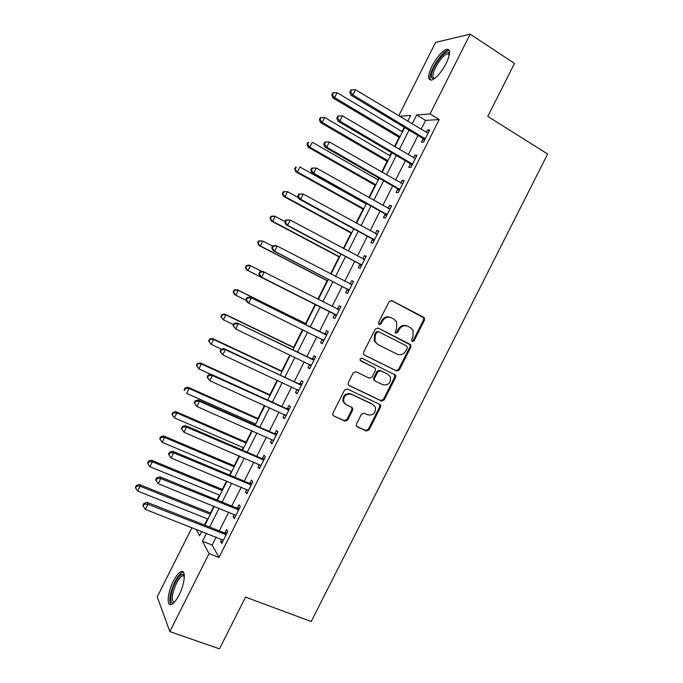 <?xml version="1.0" encoding="UTF-8"?>
<svg xmlns="http://www.w3.org/2000/svg" width="683" height="683" viewBox="0 0 683 683"><rect width="100%" height="100%" fill="white"/><g stroke="black" fill="none" stroke-linecap="round" stroke-linejoin="round"><path stroke-width="1.02" d="M412.199 341.432L414.103 340.706L424.484 320.148L424.484 318.073L423.716 317.305L391.871 300.64L389.088 301.664L378.561 322.547L379.133 324.57L381.088 323.836L382.446 321.138C384.717 317.51 387.688 316.4 391.35 317.817L394.031 319.2L396.712 321.975L396.575 328.378L395.192 332.442L395.781 333.056L397.711 332.331L399.068 329.65C401.314 326.047 404.251 324.946 407.862 326.337L410.509 327.695L413.087 330.316L412.993 336.787L411.653 339.451L412.199 341.432M411.849 341.176L413.249 340.313L423.605 319.798L423.605 317.723L391.291 300.452M378.817 324.34L380.294 323.477L381.652 320.779L382.446 321.138M395.448 332.817L396.891 331.955L398.24 329.283L399.068 329.65M173.371 581.148C176.129 575.803 178.698 572.619 181.106 571.594C186.109 569.323 185.008 583.555 179.091 594.97C176.325 600.331 173.755 603.507 171.382 604.515C166.242 606.735 167.6 592.221 173.371 581.148M432.066 66.003C436.941 56.954 441.773 51.379 446.554 49.304C450.729 49.005 450.609 53.692 446.204 63.374C441.252 72.5 436.437 78.058 431.733 80.065C427.549 80.295 427.652 75.617 432.066 66.003M356.449 424.066L356.313 425.765L357.269 426.832L366.319 431.016L369.068 429.914L380.551 407.17L380.662 405.386L379.748 404.404L347.357 388.977L344.548 390.07L332.911 413.164L332.758 414.82L333.756 415.973L344.889 421.112L347.69 420.011L352.641 410.193L352.769 408.477L351.805 407.392L346.315 404.823L343.694 401.852C343.378 396.003 346.008 393.51 351.574 394.381L372.909 404.507L375.377 407.188C375.881 413.061 373.319 415.614 367.693 414.846L364.159 413.189L361.384 414.282L356.449 424.066M398.71 115.837L435.583 42.397L470.169 34.15L514.495 63.425L487.799 116.4L547.638 154.025L311.226 621.539L245.547 597.104L219.465 648.85L169.845 631.613L157.227 596.891L191.983 527.652M470.169 34.15L430.059 113.933L416.664 114.975L412.148 123.964M216.144 537.111L212.165 545.025L218.987 557.448L439.212 119.559L430.059 113.933M218.987 557.448L209.041 553.631L169.845 631.613M396.61 370.989L399.35 369.93L410.859 347.135L410.901 345.146L410.082 344.309L378.066 328.028L375.274 329.078L363.604 352.24L363.51 354.084L364.432 355.1L396.61 370.989L395.799 370.536L398.531 369.477L410.013 346.725L410.056 344.744L377.776 327.908M395.696 377.17L384.196 399.939L381.456 401.023L349.081 385.554L348.117 384.469L348.245 382.728L353.231 372.824L356.039 371.748L369.238 378.151L372.022 377.084L375.309 370.562L375.402 368.718L374.497 367.736L360.12 360.283C359.975 358.703 360.658 358.029 362.161 358.259L395.773 375.291L395.696 377.17L394.876 376.709L383.411 399.427L384.196 399.939M439.212 119.559L425.586 120.413L421.087 129.369M417.996 135.524L408.332 154.751M405.318 160.744L395.585 180.107M392.657 185.947L382.856 205.429M380.004 211.115L370.143 230.726M367.36 236.258L357.44 255.997M354.742 261.367L344.753 281.242M342.132 286.459L332.083 306.454M329.539 311.516L319.473 331.545M316.895 336.676L306.898 356.552M304.251 361.828L294.339 381.532M291.624 386.945L281.797 406.487M279.006 412.045L269.273 431.417M266.404 437.111L256.757 456.312M253.82 462.152L244.249 481.191M241.244 487.167L231.768 506.035M228.685 512.156L219.294 530.853M423.025 138.871L421.377 142.141L423.605 142.115L429.709 129.966L427.456 130.06L426.235 132.485M423.434 138.051L423.153 138.623M410.372 164.031L408.724 167.309L410.884 167.412L416.989 155.272L414.794 155.229L413.505 157.807M397.737 189.174L396.089 192.444L398.18 192.674L404.276 180.551L402.15 180.38L400.784 183.104M385.11 214.283L383.462 217.553L385.485 217.911L391.581 205.805L389.523 205.506L388.081 208.366M372.491 239.366L370.852 242.627L372.816 243.122L378.894 231.025L376.905 230.598L375.394 233.612M359.898 264.423L358.259 267.685L360.154 268.308L366.225 256.219L364.304 255.664L362.716 258.823M347.314 289.455L345.675 292.708L347.502 293.459L353.572 281.387L351.711 280.704L350.08 283.957M334.747 314.453L333.108 317.706L334.866 318.585L340.928 306.53L339.144 305.711L337.504 308.964M322.188 339.425L320.558 342.678L322.248 343.686L328.301 331.639L326.576 330.692L324.946 333.944M309.63 364.398L308.016 367.616L309.638 368.76L315.691 356.731L314.035 355.647L312.396 358.899M297.028 389.464L295.483 392.537L297.045 393.801L303.09 381.788L301.502 380.576L299.871 383.82M284.435 414.504L282.975 417.424L284.469 418.816L290.506 406.812L288.977 405.48L287.347 408.716M271.868 439.519L270.477 442.285L271.902 443.805L277.93 431.818L276.47 430.35L274.848 433.585M259.301 464.5L257.986 467.112L259.352 468.769L265.38 456.79L263.979 455.202L262.357 458.43M246.759 489.455L245.513 491.922L246.819 493.698L252.83 481.737L251.498 480.021L249.876 483.248M234.218 514.384L233.057 516.698L234.295 518.61L240.305 506.658L239.033 504.814L237.411 508.032M221.702 539.288L220.609 541.457L221.779 543.489L227.789 531.545L226.585 529.573L224.963 532.8M404.216 127.234L402.039 131.571M399.137 137.351L394.492 146.589M391.47 152.616L389.933 155.664M387.099 161.308L381.686 172.099M378.732 177.973L377.844 179.74M375.078 185.247L368.888 197.575M366.011 203.295L365.764 203.79M363.074 209.152L356.099 223.034M351.079 233.031L343.327 248.458M339.092 256.893L330.572 273.849M327.123 280.73L317.834 299.222M315.162 304.533L305.608 323.563M302.56 329.624L293.673 347.331M289.857 354.929L281.755 371.065M277.161 380.209L269.836 394.783M264.475 405.463L257.943 418.474M255.246 423.844L254.691 424.946M251.814 430.683L246.059 442.132M243.293 447.638L242.106 450.003M239.152 455.877L234.184 465.772M231.358 471.407L229.539 475.026M226.517 481.037L222.325 489.395M219.431 495.149L216.981 500.024M213.89 506.18L210.475 512.984M207.521 518.867L204.448 524.988M407.742 121.301L410.688 115.436L399.478 116.306M196.141 529.274L199.581 535.762L201.733 531.468M204.9 525.167L214.342 506.359M217.442 500.204L226.969 481.225M229.992 475.214L239.605 456.065M242.559 450.191L252.258 430.879M255.135 425.15L264.919 405.659M267.727 400.076L277.605 380.414M280.337 374.967L290.292 355.143M292.956 349.841L303.004 329.838M305.591 324.681L315.717 304.533M318.269 299.444L328.378 279.33M331.007 274.079L341.048 254.093M343.762 248.689L353.743 228.831M356.535 223.264L366.438 203.534M369.315 197.822L379.159 178.212M382.113 172.338L391.888 152.864M394.919 146.836L404.635 127.49M206.488 533.329L202.501 541.278L209.041 553.631M409.049 130.137L399.342 149.449M396.319 155.468L386.552 174.908M383.615 180.764L373.78 200.332M370.92 206.035L361.025 225.731M358.234 231.281L348.279 251.096M345.564 256.492L335.549 276.444M332.911 281.678L322.828 301.758M320.276 306.838L310.176 326.944M307.589 332.092L297.557 352.052M294.902 357.346L284.956 377.136M282.224 382.574L272.372 402.193M269.572 407.768L259.796 427.216M256.928 432.937L247.237 452.214M244.301 458.08L234.696 477.186M231.682 483.188L222.163 502.125M219.081 508.272L209.647 527.045M425.586 120.413L416.664 114.975M212.165 545.025L202.501 541.278M427.456 130.06L429.155 131.085M414.794 155.229L416.502 156.245M402.15 180.38L403.866 181.371M389.523 205.506L391.239 206.471M376.905 230.598L378.638 231.546M364.304 255.664L366.037 256.595M351.711 280.704L353.461 281.609M339.144 305.711L340.894 306.607M320.558 342.678L322.316 343.54M308.016 367.616L309.792 368.47M295.483 392.537L297.267 393.365M282.975 417.424L284.76 418.235M270.477 442.285L272.269 443.071M257.986 467.112L259.796 467.889M245.513 491.922L247.331 492.674M233.057 516.698L234.884 517.432M220.609 541.457L222.445 542.165M407.136 326.022L407.017 325.97C403.414 324.579 400.486 325.689 398.24 329.283M390.574 317.484L390.531 317.467C386.877 316.058 383.914 317.16 381.652 320.779M364.09 354.878L395.799 370.536M407.333 348.014L406.786 346.042L378.664 331.784L376.717 332.519L375.283 335.362L375.027 341.457L377.887 344.531L397.147 354.178C400.759 355.527 403.679 354.4 405.915 350.823L407.333 348.014M378.664 331.784L377.878 331.409L375.923 332.134L376.717 332.519M377.887 344.531L374.241 341.056L374.497 334.977L375.923 332.134M348.526 385.152L380.67 400.511L383.411 399.427M373.934 367.411L360.445 360.769M382.779 384.725C388.525 385.502 391.052 382.881 390.36 376.862L388.012 374.369L380.585 370.724L377.81 371.791L374.532 378.297L374.429 380.124L375.334 381.114L382.779 384.725M374.557 380.636L373.652 379.646L373.755 377.827L377.025 371.33L379.791 370.263L387.21 373.908M394.876 376.709L394.458 374.156M345.154 404.054L342.977 401.331C342.661 395.491 345.282 393.007 350.84 393.869L372.141 403.977M333.756 415.973L344.172 420.557L346.964 419.456L351.907 409.655L351.702 407.35M356.603 426.294L365.559 430.435L368.308 429.342L379.765 406.65L379.517 404.293M402.458 131.819L337.086 92.675L334.602 97.635L332.869 97.891L399.555 137.599M332.425 94.792L333.415 92.811L332.723 92.922L331.733 94.903L332.425 94.792L334.602 97.635L400.042 136.643M333.415 92.811L337.086 92.675M332.869 97.891L331.733 94.903M425.261 138.82L352.898 94.946L355.519 89.721L428.053 133.262M424.339 140.647L422.248 138.077L350.977 95.227L352.898 94.946L350.592 91.957L351.643 89.866L350.874 89.985L349.833 92.077L350.592 91.957M349.833 92.077L350.977 95.227M355.519 89.721L351.643 89.866M390.36 155.912L324.673 117.467L322.197 122.428L320.532 122.556L387.526 161.555M320.02 119.576L321.019 117.596L320.353 117.655L319.362 119.627L320.02 119.576L322.197 122.428L387.944 160.727M321.019 117.596L324.673 117.467M320.532 122.556L319.362 119.627M378.271 179.988L312.276 142.243L309.8 147.195L308.204 147.195L375.505 185.486M307.64 144.326L308.631 142.346L307.99 142.363L307 144.335L307.64 144.326L309.8 147.195L375.855 184.794M307.99 142.363L308.631 142.346M308.204 147.195L307 144.335M366.19 204.029L299.897 166.985L297.421 171.928L295.884 171.809L363.501 209.391M295.269 169.06L296.26 167.079L295.645 167.045L294.655 169.017L297.421 171.928L363.783 208.836M295.645 167.045L296.26 167.079M295.884 171.809L294.655 169.017M412.541 164.116L339.818 121.07L342.431 115.845L415.332 158.567M411.695 165.798L409.587 163.254L337.965 121.215L339.818 121.07L337.522 118.065L338.563 115.982L337.829 116.05L336.787 118.133L337.522 118.065M336.787 118.133L337.965 121.215M342.431 115.845L338.563 115.982M324.792 142.073L323.751 144.156L324.459 144.147L325.501 142.064L324.792 142.073L329.36 141.953L402.62 183.838M325.501 142.064L329.36 141.953L326.747 147.169L324.971 147.169L396.943 188.406L399.068 190.916M399.837 189.387L326.747 147.169L324.459 144.147M323.751 144.156L324.971 147.169M311.781 168.078L310.739 170.152L311.414 170.204L312.455 168.12L311.781 168.078L316.306 168.018L389.925 209.092M312.455 168.12L316.306 168.018L313.693 173.234L311.994 173.098L384.316 213.523L386.45 216.007M387.141 214.633L313.693 173.234L311.414 170.204M389.003 208.878L389.984 208.981M310.739 170.152L311.994 173.098M298.42 197.643L287.526 191.701L285.059 196.644L283.582 196.397L351.506 233.27M282.907 193.759L283.897 191.786L283.308 191.692L282.318 193.665L285.059 196.644L351.719 232.843M283.308 191.692L287.526 191.701L283.897 191.786M283.582 196.397L282.318 193.665M298.778 194.049L297.737 196.123L298.386 196.226L299.427 194.143L298.778 194.049L303.269 194.066L377.247 234.312M299.427 194.143L303.269 194.066L300.657 199.265L299.026 198.992L371.697 238.623L373.849 241.073M374.463 239.844L300.657 199.265L298.386 196.226M375.966 233.919L377.375 234.047M297.737 196.123L299.026 198.992M434.046 78.912L431.613 77.666C429.018 71.561 444.966 48.203 448.859 52.574L449.525 53.897M449.423 54.495L447.322 53.837C441.824 54.905 431.127 72.68 433.142 77.333L434.525 78.571M449.218 50.209L447.911 50.311C441.098 51.652 427.865 73.644 430.316 79.441M173.934 602.688C169.145 605.351 170.11 592.528 175.283 582.616C178.579 576.384 181.319 573.66 183.514 574.446L184.325 575.479M184.342 576.085L182.626 575.76C180.696 576.572 178.63 579.116 176.419 583.402C171.757 594.219 171.074 600.494 174.361 602.244M183.351 572.123L182.609 572.277C180.218 573.285 177.657 576.443 174.925 581.754C169.973 592.707 168.633 600.34 170.912 604.643M284.973 221.616L275.172 216.391L272.705 221.326L271.296 220.959L339.528 257.124M270.562 218.432L271.552 216.46L270.989 216.323L269.998 218.287L272.705 221.326L339.673 256.834M270.989 216.323L273.755 216.041L275.172 216.391L271.552 216.46M271.296 220.959L269.998 218.287M272.679 246.179L262.835 241.056L260.368 245.982L259.019 245.487L327.558 280.952M258.234 243.08L259.216 241.108L258.678 240.92L257.696 242.883L260.368 245.982L327.635 280.798M258.678 240.92L262.835 241.056L259.216 241.108M259.019 245.487L257.696 242.883M261.905 271.475L250.507 265.696L248.04 270.613L246.759 269.998L315.606 304.755M245.914 267.702L246.896 265.73L246.384 265.491L245.402 267.454L248.04 270.613L315.614 304.738M246.384 265.491L249.21 265.098L250.507 265.696L246.896 265.73M246.759 269.998L245.402 267.454M306.044 323.785L236.958 289.583L238.188 290.301L235.729 295.218L246.273 300.418M306.001 323.87L238.188 290.301L234.107 290.044L233.125 292L233.612 292.298L234.593 290.326M233.612 292.298L235.729 295.218L234.508 294.475L233.125 292M234.107 290.044L236.958 289.583M294.117 347.545L224.716 314.043L225.885 314.889L223.426 319.798L233.415 324.596M294.006 347.758L225.885 314.889L221.838 314.564L220.857 316.519L221.318 316.861L222.299 314.897M221.318 316.861L223.426 319.798L220.857 316.519M221.838 314.564L224.716 314.043M285.784 219.986L284.751 222.06L285.374 222.223L286.416 220.139L285.784 219.986L290.241 220.071L364.577 259.497M286.416 220.139L290.241 220.071L287.637 225.27L286.075 224.861L359.096 263.689L361.256 266.105M361.794 265.03L287.637 225.27L285.374 222.223M362.955 258.942L364.782 259.096M284.751 222.06L286.075 224.861M272.816 245.897L271.774 247.972L272.372 248.185L273.413 246.111L272.816 245.897L275.719 245.53L277.23 246.059L351.924 284.666M273.413 246.111L277.23 246.059L274.626 251.25L273.132 250.695L346.503 288.721L348.68 291.12M349.15 290.19L274.626 251.25L272.372 248.185M349.952 283.949L352.206 284.111M271.774 247.972L273.132 250.695M259.856 271.783L258.823 273.849L259.386 274.122L260.428 272.047L259.856 271.783L262.793 271.347L339.289 309.8M260.428 272.047L264.236 272.005L261.632 277.196L260.214 276.504L333.936 313.736L336.121 316.101M336.514 315.324L261.632 277.196L259.386 274.122M336.898 308.904L339.639 309.1M258.823 273.849L260.214 276.504M325.595 334.687L249.884 297.131L326.662 334.909M247.451 297.95L251.25 297.933L248.655 303.115L247.306 302.287L245.88 299.7L246.418 300.025L247.451 297.95L246.913 297.634L245.88 299.7M323.887 340.424L248.655 303.115L246.418 300.025M323.879 333.722L327.089 334.064M323.571 341.048L321.966 339.169M249.884 297.131L246.913 297.634M312.976 359.779L236.984 322.888L314.052 359.992M234.5 323.836L238.282 323.827L235.695 329.001L232.954 325.518L233.458 325.902L234.5 323.836L233.987 323.46L232.954 325.518M311.277 365.499L235.695 329.001L233.458 325.902M311.328 358.686L314.547 358.993M311.038 365.977L309.698 364.432M236.984 322.888L233.987 323.46M282.19 371.279L212.49 338.478L213.6 339.442L211.141 344.352L221.446 349.175M282.019 371.629L213.6 339.442L209.587 339.058L208.605 341.013L209.041 341.406L210.023 339.442M209.041 341.406L211.141 344.352L208.605 341.013M209.587 339.058L212.49 338.478M300.375 384.845L224.101 348.612L225.33 349.687L301.451 385.041M221.557 349.679L225.33 349.687L222.743 354.853L220.037 351.31L220.524 351.745L221.557 349.679L221.07 349.252L220.037 351.31M298.684 390.548L222.743 354.853L220.524 351.745M298.795 383.624L302.023 383.906M298.522 390.881L297.438 389.66M224.101 348.612L221.07 349.252M270.289 394.987L200.281 362.886L201.323 363.971L198.873 368.88L210.945 374.378M270.041 395.466L201.323 363.971L197.344 363.527L196.363 365.482L196.772 365.917L197.754 363.962M196.772 365.917L198.873 368.88L196.363 365.482M197.344 363.527L200.281 362.886M287.791 409.877L286.271 408.528L211.235 374.31L212.396 375.522L288.866 410.073M208.631 375.496L212.396 375.522L209.809 380.687L207.137 377.076L207.598 377.562L208.631 375.496L208.17 375.018L207.137 377.076M286.109 415.563L209.809 380.687L207.598 377.562M286.271 408.528L289.515 408.784M286.015 415.751L285.204 414.854M211.235 374.31L208.17 375.018M258.387 418.67L188.081 387.261L189.063 388.482L186.613 393.374L255.69 424.049M258.08 419.285L189.063 388.482L185.503 388.448L185.11 387.961L184.137 389.916L184.521 390.411L185.503 388.448M184.521 390.411L184.137 389.916M185.11 387.961L188.081 387.261M275.215 434.892L273.763 433.406L198.386 399.982L199.479 401.322L276.299 435.071M195.714 401.288L199.479 401.322L196.892 406.487L194.254 402.808L194.681 403.354L195.714 401.288L195.287 400.75L194.254 402.808M273.541 440.552L196.892 406.487L194.681 403.354M273.763 433.406L277.016 433.637M273.516 440.595L273.055 440.091M198.386 399.982L195.287 400.75M246.503 442.328L175.898 411.618L176.82 412.959L174.37 417.851L243.746 447.835M246.128 443.079L176.82 412.959L173.26 412.916L172.901 412.378L171.92 414.333L172.287 414.871L173.26 412.916M174.37 417.851L172.287 414.871M172.901 412.378L175.898 411.618M262.656 459.864L261.273 458.259L185.545 425.62L186.57 427.106L263.74 460.035M182.822 427.054L182.412 426.457L181.388 428.514L181.789 429.112L182.822 427.054L186.57 427.106L183.992 432.254L260.983 465.524M261.273 458.259L264.534 458.455M185.545 425.62L182.412 426.457M181.789 429.112L183.992 432.254M234.636 465.968L163.724 435.95L164.577 437.41L162.136 442.294L231.81 471.594M234.192 466.848L164.577 437.41L161.034 437.351L160.701 436.77L159.72 438.717L160.061 439.306L161.034 437.351M162.136 442.294L160.061 439.306M160.701 436.77L163.724 435.95M250.106 484.819L248.791 483.086L172.722 451.232L173.678 452.846L251.199 484.981M169.939 452.778L169.563 452.129L168.53 454.186L168.906 454.835L169.939 452.778L173.678 452.846L171.1 457.994L248.45 490.454M248.791 483.086L252.07 483.257M172.722 451.232L169.563 452.129M168.906 454.835L171.1 457.994M222.778 489.574L151.566 460.248L152.36 461.828L149.918 466.711L219.883 495.329M222.265 490.59L152.36 461.828L148.826 461.759L148.51 461.127L147.537 463.074L147.844 463.714L148.826 461.759M149.918 466.711L147.844 463.714M148.51 461.127L151.566 460.248M237.573 509.749L236.318 507.887L159.916 476.811L160.795 478.561L238.674 509.894M157.064 478.484L156.723 477.784L155.69 479.833L156.04 480.542L157.064 478.484L160.795 478.561L158.225 483.701L235.925 515.366M236.318 507.887L239.613 508.024M159.916 476.811L156.723 477.784M156.04 480.542L158.225 483.701M210.927 513.164L139.417 484.529L140.152 486.228L137.71 491.103L207.974 519.046M210.355 514.308L140.152 486.228L136.626 486.151L136.335 485.468L135.362 487.414L135.644 488.097L136.626 486.151M137.71 491.103L135.644 488.097M136.335 485.468L139.417 484.529M225.057 534.644L223.87 532.655L147.118 502.364L147.938 504.25L226.158 534.78M144.215 504.156L143.891 503.397L142.867 505.446L143.182 506.205L144.215 504.156L147.938 504.25L145.359 509.39L223.409 540.253M223.87 532.655L227.174 532.774M147.118 502.364L143.891 503.397M143.182 506.205L145.359 509.39M413.249 340.313L414.103 340.706M380.294 323.477L381.088 323.836M396.891 331.955L397.711 332.331M422.837 316.955L423.716 317.305M423.605 319.798L424.484 320.148M409.237 343.908L410.082 344.309M410.013 346.725L410.859 347.135M398.531 369.477L399.35 369.93M374.497 334.977L375.283 335.362M380.67 400.511L381.456 401.023M348.637 385.255L349.081 385.554M373.712 367.283L374.497 367.736M379.791 370.263L380.585 370.724M377.025 371.33L377.81 371.791M373.755 377.827L374.532 378.297M350.84 393.869L351.574 394.381M351.907 409.655L352.641 410.193M346.964 419.456L347.69 420.011M344.172 420.557L344.889 421.112M379.765 406.65L380.551 407.17M368.308 429.342L369.068 429.914M365.559 430.435L366.319 431.016M356.646 426.354L357.269 426.832M425.082 138.581L422.845 138.623M424.476 138.026L422.248 138.077M412.361 163.877L410.193 163.8M411.755 163.331L409.587 163.254M399.649 189.157L397.549 188.935M399.043 188.619L396.943 188.406M386.962 214.402L384.922 214.052M386.347 213.864L384.316 213.523M374.275 239.613L372.312 239.135M373.661 239.093L371.697 238.623M376.956 234.286L376.461 234.167M361.614 264.808L359.71 264.201M360.991 264.287L359.096 263.689M364.295 259.48L363.501 259.241M348.962 289.968L347.126 289.233M348.339 289.455L346.503 288.721M351.634 284.64L350.311 284.137M336.326 315.094L334.559 314.231M335.695 314.598L333.936 313.736M338.999 309.783L337.214 308.947M323.699 340.202L322 339.212M326.372 334.892L324.656 333.927M311.089 365.277L310.227 364.688M313.762 359.975L312.105 358.882M298.497 390.326L297.967 389.908M301.16 385.033L299.572 383.812M288.576 410.065L287.056 408.707M276 435.062L274.549 433.585M263.45 460.035L262.059 458.43M250.9 484.981L249.585 483.248M238.376 509.894L237.121 508.032M225.86 534.789L224.664 532.8M446.554 49.304L448.057 50.269M423.605 317.723L424.484 318.073M410.056 344.744L410.901 345.146M374.241 341.056L375.027 341.457M373.652 379.646L374.429 380.124M394.953 374.822L395.773 375.291M342.977 401.331L343.694 401.852M352.035 407.947L352.769 408.477M379.876 404.857L380.662 405.386M425.005 138.478L422.768 138.529M449.115 54.111L448.859 52.574M449.303 55.118L447.322 53.837M184.35 576.401L182.626 575.76M184.051 575.846L183.514 574.446"/></g></svg>
